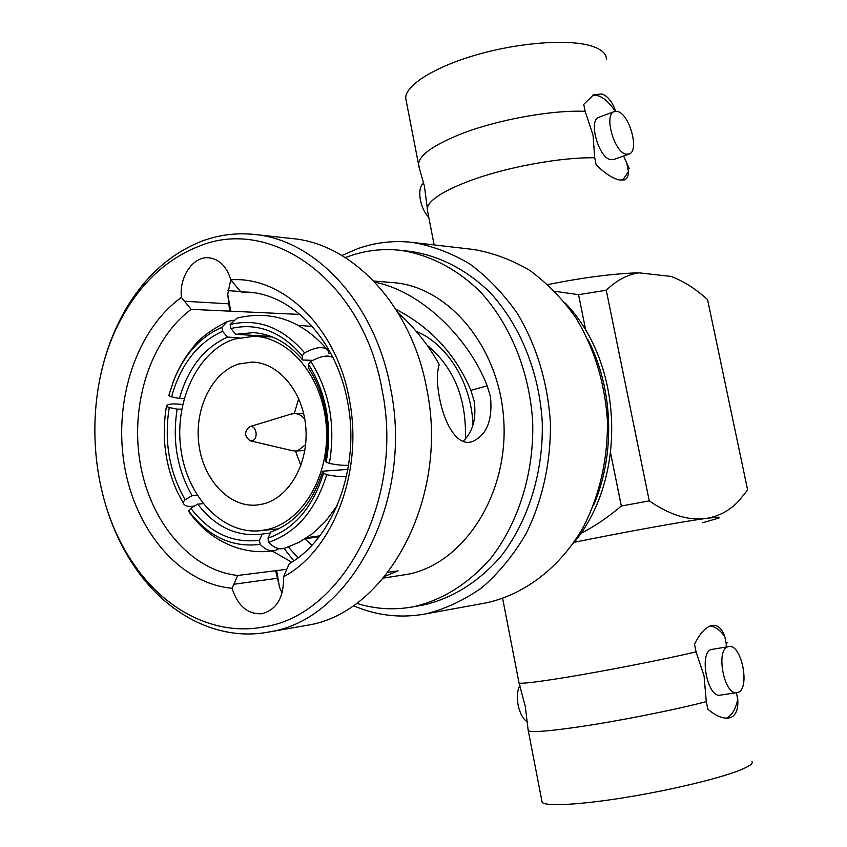<?xml version="1.0" encoding="UTF-8"?>
<svg xmlns="http://www.w3.org/2000/svg" width="847" height="847" viewBox="0 0 847 847"><rect width="100%" height="100%" fill="white"/><g stroke="black" fill="none" stroke-linecap="round" stroke-linejoin="round"><path stroke-width="1.27" d="M580.608 533.621C594.859 526.231 608.421 517.03 621.317 506.019L610.634 453.23M585.817 330.584L578.554 294.671L554.849 291.273M547.903 284.55C583.467 277.456 613.768 273.539 638.797 272.819C627.066 274.746 616.214 280.569 606.261 290.267L578.554 294.671M621.317 506.019L649.257 500.873C669.829 514.997 688.675 520.863 705.784 518.48C718.245 516.659 729.129 510.953 738.425 501.371L747.626 489.937L707.563 299.573C695.556 288.763 683.391 281.045 671.078 276.429L638.797 272.819M649.257 500.873L606.261 290.267M702.544 522.779L718.754 518.078C721.273 516.85 716.943 516.977 705.784 518.48C682.851 521.53 626.113 531.778 574.171 542.313M398.122 312.882C414.839 327.937 428.54 345.142 439.212 364.485C436.745 372.765 436.808 383.659 439.392 397.179C444.167 423.648 457.126 446.877 472.16 441.658C486.633 435.39 492.742 420.43 490.487 396.788L487.173 385.787L470.89 390.351C455.622 354.279 430.615 327.249 395.867 309.282M463.023 441.361C472.806 432.034 476.533 418.662 474.225 401.266L470.89 390.351M382.209 390.573C363.416 280.77 270.966 215.519 198.399 246.498C167.526 258.78 142.635 281.384 123.715 314.322C82.36 385.512 85.843 492.71 131.719 561.063C163.45 609.829 214.937 637.092 265.259 626.621C343.416 614.424 404.464 499.349 382.209 390.573M105.25 503.69C111.772 525.839 120.994 546.019 132.894 564.218C164.869 613.323 216.366 641.38 267.292 632.296L270.161 631.756C350.626 619.443 413.728 501.117 390.753 389.175C375.581 303.745 315.942 239.765 254.386 234.46C236.154 232.586 218.494 234.884 201.395 241.353C169.665 254.036 144.096 277.287 124.689 311.103C113.985 330.034 106.097 350.764 101.015 373.294M267.292 632.296L307.641 625.202C387.195 612.963 449.397 497.877 426.814 389.144C411.907 306.127 353.125 243.851 292.247 238.568L254.386 234.46M240.855 291.929L230.797 279.817C282.993 275.878 336.947 327.662 349.44 400.08C363.585 471.97 332.935 550.783 283.512 576.775L289.24 563.7C333.591 538.639 360.42 467.47 347.725 402.696C336.947 340.706 292.935 294.163 247.525 292.109L240.855 291.929L254.142 292.829M308.837 368.519L308.424 364.337C317.149 377.794 323.131 393.156 326.349 410.435C329.43 427.746 329.367 444.961 326.159 462.07L325.417 459.974C328.382 443.966 328.424 427.873 325.544 411.684C322.538 395.538 316.969 381.15 308.837 368.519M465.405 438.926C466.633 398.545 453.833 367.28 427.015 345.142M347.895 469.397L322.76 471.197L323.48 473.346L326.698 474.712C335.084 476.374 341.69 476.925 346.508 476.353M190.003 513.208L188.606 510.868C208.33 536.712 232.194 547.871 260.177 544.356C264.815 549.311 269.642 551.397 274.672 550.635L279.33 548.665M182.677 404.485C172.428 403.331 167.018 403.945 166.425 406.306C161.481 436.396 165.07 464.823 177.214 491.62L183.09 502.811C184.466 506.135 188.32 507.194 194.662 505.955M233.37 320.282L227.483 321.458L221.872 327.291C200.263 336.82 184.18 354.618 173.614 380.684L168.744 395.676L171.56 396.872C180.57 364.581 197.584 342.728 222.581 331.315L227.462 337.085C204 347.799 188.002 368.276 179.458 398.514L171.56 396.872M330.912 353.538L328.943 353.443L328.202 350.817C324.422 345.925 316.556 346.592 304.592 352.818C282.591 327.387 257.784 317.953 230.172 324.486L237.192 318.038C271.781 309.96 301.723 320.399 327.027 349.366M348.593 465.225C343.797 465.628 337.381 465.024 329.377 463.425C335.783 425.554 329.599 391.536 310.838 361.373C320.939 355.952 328.318 354.692 332.987 357.603M337.222 505.553L325.576 521.328L312.395 533.705L299.16 542.26L284.836 548.2C279.362 549.862 273.994 547.893 268.721 542.313C296.259 532.816 315.582 510.286 326.698 474.712M188.606 510.868L190.776 508.211L197.743 504.166L203.121 503.658M305.28 538.713L319.15 536.733L305.322 538.692M306.9 537.665L319.848 535.823M270.32 533.017L262.263 534.055L259.447 540.227C232.639 543.594 209.749 532.922 190.776 508.211M260.177 544.356L259.447 540.227M182.973 502.409L185.133 499.741C169.231 471.885 163.926 441.139 169.241 407.513L177.129 409.143C172.185 440.705 177.171 469.566 192.089 495.717L185.133 499.741M166.425 406.306L169.241 407.513M221.872 327.291L222.581 331.315M230.172 324.486L230.882 328.52C257.35 322.368 281.119 331.452 302.188 355.772L302.623 359.986C288.393 343.077 271.982 333.951 253.401 332.638L235.752 334.321L230.882 328.52M304.592 352.818L302.188 355.772M308.424 364.337L310.838 361.373M329.377 463.425L326.159 462.07M323.48 473.346C312.829 507.364 294.333 528.973 267.991 538.173L270.786 531.98C295.434 523.213 312.755 502.949 322.76 471.197M268.721 542.313L267.991 538.173M197.743 504.166C214.937 526.432 235.678 536.5 259.944 534.383L262.263 534.055M177.129 409.143L181.745 409.112M197.182 495.273L192.089 495.717M227.462 337.085L238.981 337.752M184.17 398.514L179.458 398.514M302.623 359.986L312.691 360.367M271.061 336.45L235.752 334.321M472.997 425.025C471.493 382.939 447.512 344.2 416.205 331.304M300.071 314.438L191.2 309.346C150.745 339.266 130.057 403.638 140.126 462.758C150.078 521.89 190.289 570.306 237.7 575.462L232.078 588.263C179.786 583.657 135.255 530.434 124.393 465.395C113.371 400.356 136.505 329.525 181.396 297.477L191.2 309.346M305.005 538.893L311.908 545.246M272.215 551.016L291.686 562.196M286.858 569.258L276.694 570.592L279.521 587.606L282.167 592.794M237.7 575.462L276.694 570.592M230.649 310.711L227.737 294.29L229.696 311.389M275.593 570.486L279.701 587.585M388.064 572.318L398.069 570.867L384.909 576.278M232.078 588.263C237.753 605.997 247.748 614.488 262.041 613.736C276.842 609.544 283.999 597.23 283.512 576.775M230.744 279.658L227.737 294.29M230.797 279.817C226.763 266.667 219.532 259.32 209.082 257.806C193.328 255.847 179.035 276.662 181.396 297.477M297.975 557.824L288.382 547.014M373.771 281.024L392.913 282.602C448.942 286.466 500.164 347.831 503.849 421.626C508.062 495.389 463.637 563.191 408.243 574.213L383.416 578.078M281.299 591.301L282.602 591.111M227.854 290.637L240.495 291.495M374.893 282.199C421.647 291.357 469.005 338.398 487.173 385.787M356.555 603.297C374.533 608.982 392.849 610.242 411.515 607.098L414.236 606.59C443.097 599.697 468.624 583.572 490.826 558.237C518.428 522.864 533.949 473.484 532.721 422.727C529.83 372.055 510.381 324.274 480.048 291.537C456.438 268.467 428.677 254.386 399.932 250.257C382.569 248.457 365.703 250.416 349.335 256.122L345.343 257.604M293.803 560.809L284.02 548.443M399.932 250.257L410.075 251.347C438.704 255.466 466.337 269.441 489.852 292.331C520.037 324.814 539.391 372.193 542.26 422.431C543.478 472.753 528.03 521.731 500.545 556.828C478.439 581.974 453.018 597.971 424.283 604.832L411.515 607.098M353.263 605.626C376.174 615.525 399.879 618.363 424.389 614.139L425.956 613.842C445.67 608.866 464.389 600.078 482.123 587.5C498.915 572.847 513.473 555.081 525.796 534.224C542.324 501.149 550.921 462.568 550.423 422.939C547.755 382.653 536.839 346.328 517.676 313.93C503.859 294.1 488.041 277.541 470.233 264.253C451.642 253.105 432.341 245.81 412.33 242.39C393.696 240.326 375.613 242.38 358.069 248.531L341.902 255.498M412.33 242.39L473.388 249.463C492.88 252.766 511.662 259.754 529.735 270.394C547.035 283.057 562.387 298.822 575.791 317.667C594.361 348.435 604.917 382.929 607.479 421.139C607.754 459.445 599.761 494.669 583.519 526.813C560.407 567.299 524.896 594.414 486.39 602.831L424.389 614.139M267.821 529.386C303.078 521.201 330.086 474.839 326.296 425.956C322.866 377.031 289.6 337.148 253.825 336.291L234.132 339.128C197.775 351.103 174.281 400.938 180.824 448.772C186.943 496.681 222.316 534.616 260.135 530.72L267.821 529.386M263.322 503.944L256.493 505.098C228.912 507.48 203.111 479.444 198.854 444.103C194.291 408.826 211.909 372.479 238.547 364.051L251.855 362.082C278.335 362.272 302.993 391.367 305.799 427.248C308.869 463.097 289.356 497.57 263.322 503.944M300.886 465.575L295.465 450.996M294.248 413.548L298.716 398.641M304.814 450.562L295.391 450.996L297.848 450.604L305.619 444.611M304.793 419.254C301.828 415.464 298.282 413.569 294.184 413.558L290.648 414.204M295.391 450.996L291.823 450.583M249.77 426.676C256.419 424.591 258.864 439.138 252.12 440.694L250.225 440.779C244.296 436.374 244.095 431.684 249.643 426.708L291.612 413.908M518.946 682.534L519.084 683.053C522.154 683.868 538.364 681.877 567.702 677.081C606.854 670.633 663.349 659.538 696.075 651.883L704.058 675.864L706.282 701.644L707.827 709.193C715.471 715.673 722.29 718.637 728.293 718.108L730.559 717.6C736.064 715.228 738.457 709.087 737.726 699.177C735.662 709.447 731.797 715.789 726.144 718.171M726.26 646.992L726.239 643.688L727.393 642.555M736.89 692.645L720.225 695.143C707.171 698.066 698.627 651.671 711.745 649.437L728.293 646.674C715.323 648.876 723.984 695.546 736.89 692.645L737.779 692.444C750.601 689.32 741.612 643.476 728.844 646.557M709.977 626.049C715.027 626.441 719.939 629.903 724.736 636.425C721.813 628.453 717.674 624.768 712.306 625.372L711.554 625.531C705.339 627.341 699.664 633.63 694.54 644.387L696.075 651.883M541.889 800.934L542.154 802.31C545.404 806.651 579.92 804.883 625.986 797.376C671.989 789.912 721.316 777.948 741.305 769.616C749.754 766.09 753.322 763.391 752.009 761.517M706.282 701.644C673.63 710.167 616.965 721.369 577.548 727.065C547.787 731.31 531.365 732.528 528.284 730.717L528.157 729.796M519.92 685.541C514.129 695.271 518.682 717.049 527.554 721.983M736.392 692.719L737.726 699.177M724.736 636.425L726.239 643.688M419.54 168.14L418.492 164.17C419.381 155.075 433.484 145.038 460.8 134.048C497.041 119.766 551.715 109.814 585.182 111.349L593.059 135.276L594.721 157.817C561.307 157.044 506.474 167.092 469.99 180.729C443.627 190.723 429.387 199.786 427.269 207.907L427.693 211.665M629.279 168.638L623.593 156.007M428.773 217.213C419.636 208.193 416.618 187.505 423.722 182.973M622.598 180.252L628.453 171.581C628.463 175.827 627.256 178.548 624.842 179.723L619.581 180.009C612.879 178.579 605.076 173.529 596.161 164.869L594.721 157.817M585.182 111.349L583.752 104.35L593.609 94.769L601.815 93.943C607.68 95.944 612.317 101.714 615.705 111.253M606.452 59.046C606.187 53.541 601.359 49.242 591.947 46.151C569.703 38.909 521.011 42.202 478.132 54.367C435.167 66.49 405.491 85.113 405.681 98.072L406.38 101.651M626.251 154.218C614.467 152.714 603.636 115.15 613.99 111.666L617.389 111.444C629.3 113.604 639.665 150.597 629.321 153.974L626.251 154.218M599.274 117.161L598.596 117.415C588.125 120.941 598.903 158.283 610.793 159.712L613.884 159.458L628.707 154.196M615.282 111.285C607.437 99.787 599.867 94.451 592.593 95.277M628.453 171.581L627.034 164.742M184.36 301.236L228.351 303.798M233.73 584.261L276.98 578.332M593.398 505.638C615.589 454.744 613.461 389.048 588.009 339.711M274.672 550.635C238.918 556.426 206.784 537.485 188.881 511.662M183.09 502.811L177.214 491.62M173.614 380.684C178.399 368.371 184.805 357.36 192.83 347.651C199.034 338.736 210.585 330.012 227.483 321.458M312.321 326.455L298.366 325.375M131.719 561.063L132.894 564.218M123.715 314.322L124.689 311.103M573.038 543.721C627.383 479.571 624.133 364.03 565.224 303.025M272.385 336.958L253.825 336.291M278.61 528.835L260.135 530.72M303.607 413.378L294.184 413.558M250.225 440.779L292.808 450.805M519.084 683.053L525.299 706.504L528.21 730.654M502.652 598.48L519.042 683.031M528.284 730.717L542.154 802.31M427.269 207.907L424.421 186.213L418.534 165.271M434.14 244.91L427.142 208.838M418.492 164.17L405.681 98.072M613.99 111.666L598.596 117.415M624.842 179.723L623.9 180.051"/></g></svg>
